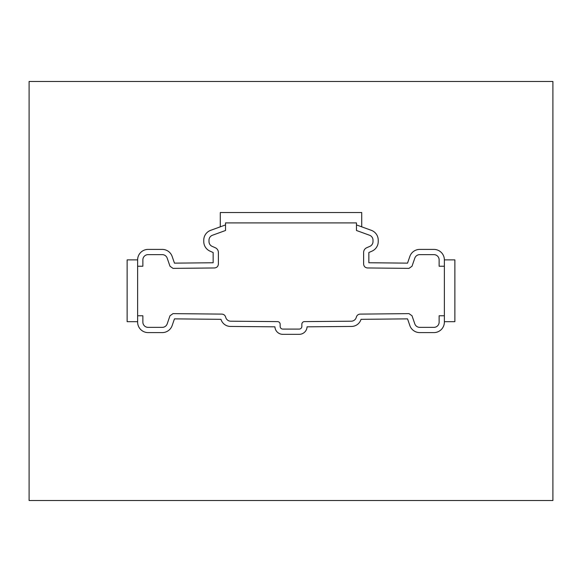 <?xml version="1.0" encoding="UTF-8"?>
<svg xmlns="http://www.w3.org/2000/svg" width="582" height="582" viewBox="0 0 582 582"><rect width="100%" height="100%" fill="white"/><g stroke="black" fill="none" stroke-linecap="round" stroke-linejoin="round"><path stroke-width="0.87" d="M29.1 500.52L29.1 81.48L552.9 81.48L552.9 500.52L29.1 500.52M220.287 212.532L220.287 226.827L225.525 224.921L225.525 222.906L356.475 222.906L356.475 224.921L361.713 226.827L361.713 212.532L220.287 212.532M361.713 226.827L371.345 230.334A10.476 10.476 0 0 1 378.235 240.177L378.235 241.559A10.476 10.476 0 0 1 371.978 251.148L368.85 252.523L368.85 262.751L407.538 263.137L409.837 256.466A10.476 10.476 0 0 1 419.738 249.402L433.896 249.402A10.476 10.476 0 0 1 444.372 259.878L444.372 321.686L454.869 321.686L454.869 259.878L444.372 259.878M444.372 321.686L444.372 322.122A10.476 10.476 0 0 1 433.896 332.598L419.738 332.598A10.476 10.476 0 0 1 409.837 325.534L407.538 318.863L361.022 319.329A9.952 9.952 0 0 1 351.572 326.437L307.07 326.822A7.857 7.857 0 0 1 299.221 334.33L282.779 334.33A7.857 7.857 0 0 1 274.93 326.822L230.428 326.437A9.952 9.952 0 0 1 220.978 319.329L174.462 318.863L172.163 325.534A10.476 10.476 0 0 1 162.262 332.598L148.104 332.598A10.476 10.476 0 0 1 137.628 322.122L137.628 259.878L127.131 259.878L127.131 321.686L137.628 321.686M137.628 259.878A10.476 10.476 0 0 1 148.104 249.402L162.262 249.402A10.476 10.476 0 0 1 172.163 256.466L174.462 263.137L213.15 262.751L213.15 252.523L210.022 251.148A10.476 10.476 0 0 1 203.765 241.559L203.765 240.177A10.476 10.476 0 0 1 210.655 230.334L220.287 226.827M225.525 224.921L225.525 230.494L212.445 235.252A5.238 5.238 0 0 0 208.996 240.177L208.996 241.559A5.238 5.238 0 0 0 212.124 246.353L215.609 247.881A5.238 5.238 0 0 1 218.388 252.508L218.388 264.032C218.155 266.396 216.86 267.705 214.503 267.96L173.021 268.375L169.988 266.236L167.209 258.168A5.238 5.238 0 0 0 162.262 254.632L148.104 254.632A5.238 5.238 0 0 0 142.866 259.87L142.866 266.236L137.628 266.236M444.372 266.236L439.134 266.236L439.134 259.87A5.238 5.238 0 0 0 433.896 254.632L419.738 254.632A5.238 5.238 0 0 0 414.791 258.168L412.012 266.236L408.979 268.375L367.497 267.96C365.14 267.705 363.845 266.396 363.612 264.032L363.612 252.508A5.238 5.238 0 0 1 366.391 247.881L369.876 246.353A5.238 5.238 0 0 0 373.004 241.559L373.004 240.177A5.238 5.238 0 0 0 369.555 235.252L356.475 230.494L356.475 224.921M137.628 315.764L142.866 315.764L142.866 322.13A5.238 5.238 0 0 0 148.104 327.368L162.262 327.368A5.238 5.238 0 0 0 167.209 323.832L169.988 315.764L173.021 313.625L221.88 314.113C223.815 314.265 225.081 315.277 225.671 317.154A5.238 5.238 0 0 0 230.727 321.199L277.534 321.613A2.648 2.648 0 0 1 280.153 324.254L280.153 326.444A2.648 2.648 0 0 0 282.801 329.092L299.199 329.092A2.648 2.648 0 0 0 301.847 326.444L301.847 324.254A2.648 2.648 0 0 1 304.466 321.613L351.273 321.199A5.238 5.238 0 0 0 356.33 317.154C356.919 315.277 358.185 314.265 360.12 314.113L408.979 313.625L412.012 315.764L414.791 323.832A5.238 5.238 0 0 0 419.738 327.368L433.896 327.368A5.238 5.238 0 0 0 439.134 322.13L439.134 315.764L444.372 315.764"/></g></svg>
